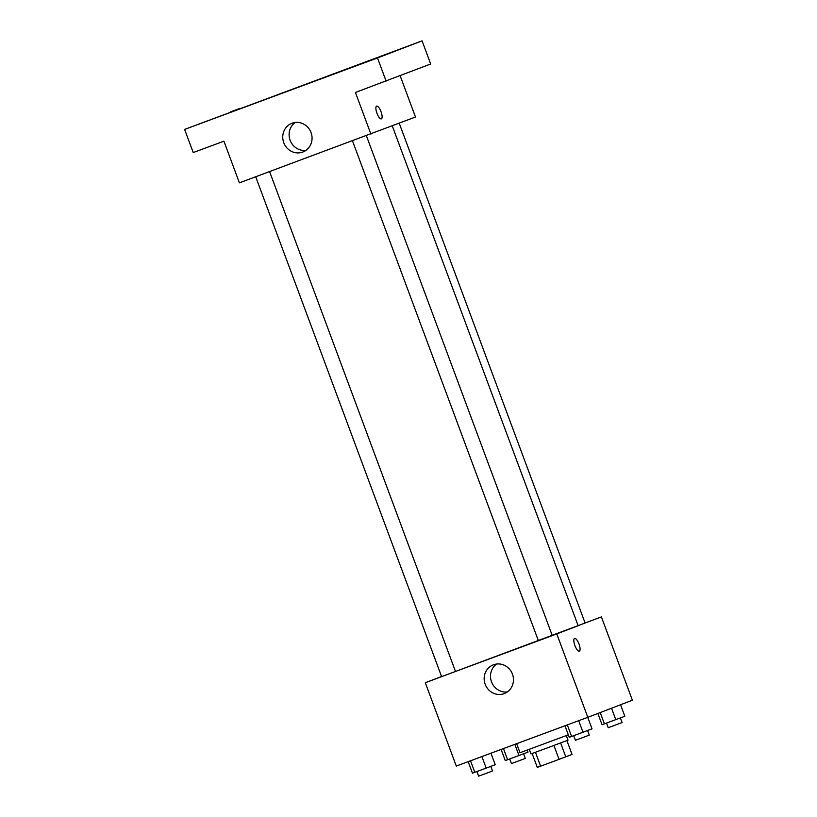 <?xml version="1.0" encoding="UTF-8"?>
<svg xmlns="http://www.w3.org/2000/svg" width="817" height="817" viewBox="0 0 817 817"><rect width="100%" height="100%" fill="white"/><g stroke="black" fill="none" stroke-linecap="round" stroke-linejoin="round"><path stroke-width="1.23" d="M553.906 745.461L559.063 759.35L540.609 766.183L537.29 767.398L532.133 753.519M566.896 740.59L572.043 754.438L559.063 759.35M560.625 742.949L565.783 756.838M566.324 735.586L568.019 740.141L549.524 747.095L530.989 753.917L529.293 749.363M535.452 752.304L540.609 766.183M516.65 743.684L520.01 752.733L568.326 734.83M585.074 622.973L601.404 616.917L632.389 700.23L587.801 717.316L456.295 766.06L425.31 682.736L441.568 676.507M352.515 140.922L538.403 640.763L552.282 635.595L578.16 625.73L392.283 125.92M255.721 176.799L441.609 676.629L538.393 640.742M601.404 616.917L425.31 682.736M578.13 625.648L585.105 623.024L399.237 123.255M556.816 634.002L587.801 717.316M512.463 674.148A15.38 14.553 69 0 1 504.314 693.562A15.38 14.553 69 0 1 485.216 684.411A15.38 14.553 69 0 1 493.305 664.844A15.38 14.553 69 0 1 512.463 674.148M574.596 638.434A6.791 2.185 -110.3 0 1 574.596 638.424A6.791 2.185 -110.3 0 1 579.008 644.031A6.791 2.185 -110.3 0 1 579.324 651.159A6.791 2.185 -110.3 0 1 574.913 645.563A6.791 2.185 -110.3 0 1 574.596 638.434A6.791 2.185 -110.3 0 1 579.008 644.031A6.791 2.185 -110.3 0 1 579.314 651.159M507.337 691.948A15.38 14.553 69 0 1 491.568 681.981A15.38 14.553 69 0 1 496.634 664.027M400.126 75.705L415.496 117.025L239.401 182.845L223.909 141.188L193.22 152.554L184.611 129.413L422.072 40.85L430.682 63.992L355.415 92.454L370.908 134.111M422.072 40.85L377.495 57.936L386.104 81.077M377.495 57.936L184.611 129.413M311.052 132.589A15.38 14.553 69 0 1 302.913 152.003A15.38 14.553 69 0 1 283.816 142.852A15.38 14.553 69 0 1 291.904 123.285A15.38 14.553 69 0 1 311.052 132.589M376.637 106.128L376.637 106.128A6.791 2.185 -110.3 0 1 381.049 111.735A6.791 2.185 -110.3 0 1 381.365 118.863A6.791 2.185 -110.3 0 1 376.954 113.267A6.791 2.185 -110.3 0 1 376.637 106.128A6.791 2.185 -110.3 0 1 381.049 111.735A6.791 2.185 -110.3 0 1 381.355 118.863M305.936 150.389A15.38 14.553 69 0 1 290.168 140.422A15.38 14.553 69 0 1 295.233 122.468M206.977 121.028L197.806 124.46L206.977 121.028M371.357 60.101L362.186 63.542L371.357 60.101M404.17 47.529L394.999 50.971L404.17 47.529M239.79 108.447L230.619 111.888L239.79 108.447M587.74 717.346L592.019 728.846L571.594 736.464L569.245 737.291L564.966 725.782M578.691 720.696L582.981 732.236M567.304 724.914L571.594 736.464M573.697 735.678L575.413 740.284L581.224 738.139L589.292 735.116L587.586 730.51M490.956 753.213L495.235 764.722L486.197 768.113L472.451 773.158L468.172 761.658M481.897 756.562L486.197 768.113M470.51 760.79L474.8 772.331M476.914 771.554L478.619 776.15L484.44 774.016L492.508 770.982L490.792 766.387M620.552 704.765L624.831 716.274L602.058 724.72L597.87 713.466M611.545 708.227L615.793 719.665M600.199 712.567L604.406 723.882M606.51 723.106L608.226 727.702L614.037 725.567L622.105 722.545L620.399 717.939M527.282 750.098L528.048 752.14L505.263 760.586L501.117 749.444M514.843 744.358L519.009 755.531M503.456 748.576L507.612 759.759M509.726 758.973L511.432 763.578L517.253 761.434L525.321 758.411L523.605 753.805M552.282 635.595L366.404 135.775M269.61 171.652L455.498 671.472"/></g></svg>
